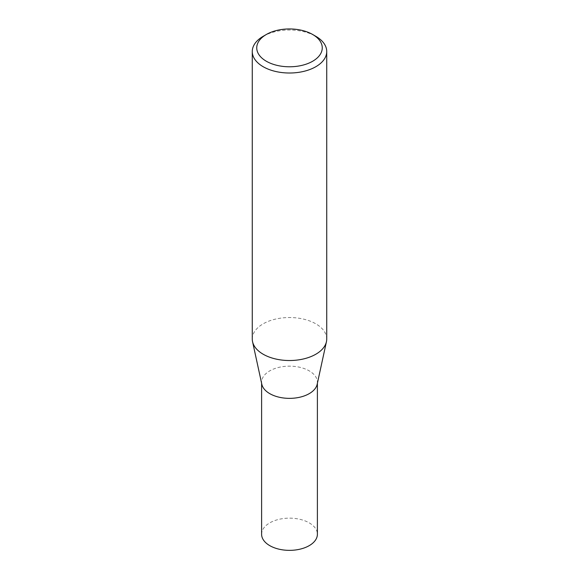 <?xml version="1.0" encoding="UTF-8"?>
<svg xmlns="http://www.w3.org/2000/svg" width="579" height="579" viewBox="0 0 579 579"><rect width="100%" height="100%" fill="white"/><g stroke="black" fill="none" stroke-linecap="round" stroke-linejoin="round"><path stroke-width="0.43" stroke-dasharray="2.9 2.17" d="M261.824 384.268A27.893 16.103 180 0 1 261.607 382.256A27.893 16.103 180 0 1 278.825 367.376A27.893 16.103 180 0 1 309.222 370.871A27.893 16.103 180 0 1 317.393 382.256A27.893 16.103 180 0 1 317.176 384.268M261.607 534.258A27.893 16.103 180 0 1 278.825 519.377A27.893 16.103 180 0 1 309.222 522.866A27.893 16.103 180 0 1 317.393 534.258M252.27 339.026A37.23 21.495 180 0 1 275.249 319.167A37.23 21.495 180 0 1 315.83 323.827A37.23 21.495 180 0 1 326.73 339.026M263.17 36.318A37.23 21.495 180 0 1 315.83 36.318M317.393 382.256L317.393 383.269M261.607 382.256L261.607 383.269"/><path stroke-width="0.87" d="M326.73 51.517L326.73 339.026A37.23 21.495 180 0 1 326.44 341.711L317.176 384.268A27.893 16.103 180 0 1 298.547 397.491A27.893 16.103 180 0 1 269.778 393.648A27.893 16.103 180 0 1 261.824 384.268L252.56 341.711A37.23 21.495 180 0 1 252.27 339.026L252.27 51.517A37.23 21.495 180 0 1 263.17 36.318L266.333 34.494A32.764 18.919 0 0 0 266.333 61.244A32.764 18.919 0 0 0 312.667 61.244A32.764 18.919 0 0 0 312.667 34.494L315.83 36.318A37.23 21.495 180 0 1 326.73 51.517A37.23 21.495 180 0 1 303.751 71.376A37.23 21.495 180 0 1 263.17 66.715A37.23 21.495 180 0 1 252.27 51.517M317.393 383.269L317.393 534.258A27.893 16.103 180 0 1 300.175 549.131A27.893 16.103 180 0 1 269.778 545.642A27.893 16.103 180 0 1 261.607 534.258L261.607 383.269M326.44 341.711A37.23 21.495 180 0 1 301.572 359.364A37.23 21.495 180 0 1 263.17 354.225A37.23 21.495 180 0 1 252.56 341.711M315.83 36.318L312.667 34.494A32.764 18.919 0 0 0 266.333 34.494"/></g></svg>
